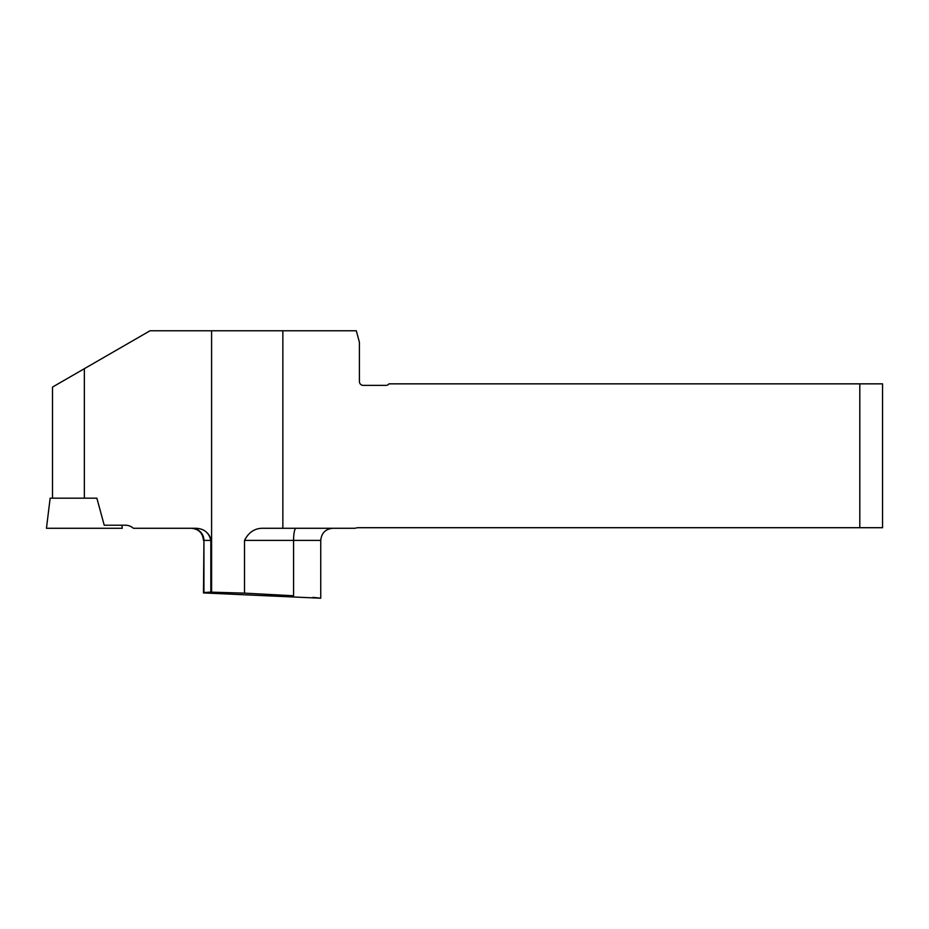 <?xml version="1.0" encoding="UTF-8"?>
<svg xmlns="http://www.w3.org/2000/svg" width="929" height="929" viewBox="0 0 929 929"><rect width="100%" height="100%" fill="white"/><g stroke="black" fill="none" stroke-linecap="round" stroke-linejoin="round"><path stroke-width="1.39" d="M859.801 383.851L859.801 527.707L882.55 527.707L882.55 383.851L388.984 383.851A3.786 3.786 0 0 1 385.953 385.372L363.204 385.372A3.786 3.786 0 0 1 359.418 381.575L359.418 342.348L356.318 330.782L150.022 330.782L52.512 387.068L52.512 498.176L96.871 498.176L50.143 498.188L46.45 528.276L122.268 528.276L121.885 525.21M210.825 540.411L203.939 540.411L203.939 592.644L210.825 592.145L210.825 540.411C209.037 532.665 204.032 528.624 195.833 528.276L133.37 528.276A12.135 12.135 0 0 0 125.299 525.21L104.222 525.21L96.871 498.176M210.825 592.145L244.513 593.132L244.513 540.411C248.786 532.085 255.069 528.044 263.337 528.276L282.857 528.276L282.857 330.782M207.481 533.107L209.42 535.592M210.024 536.765L210.628 538.588M244.513 593.132L293.576 595.779C328.924 598.787 328.924 598.787 293.576 595.779L293.576 540.411L244.513 540.411M296.003 528.276A12.135 2.427 -90 0 0 293.576 540.411L320.749 540.411L320.749 598.218L312.945 597.347M210.744 592.145L207.678 592.249M205.924 592.354L204.647 592.481M282.857 528.276L354.971 528.276A12.135 12.135 0 0 1 358.64 527.707L859.801 527.707M50.921 528.276L61.314 528.276M84.353 498.176L84.353 368.685M211.591 592.179L211.591 330.782M191.827 528.276A12.135 12.112 -90 0 1 203.939 540.411L203.474 592.644M203.474 540.411C202.754 533.049 198.713 528.996 191.351 528.276M320.749 540.411C321.469 533.049 325.51 528.996 332.884 528.276M320.749 598.218L203.474 592.934"/></g></svg>
